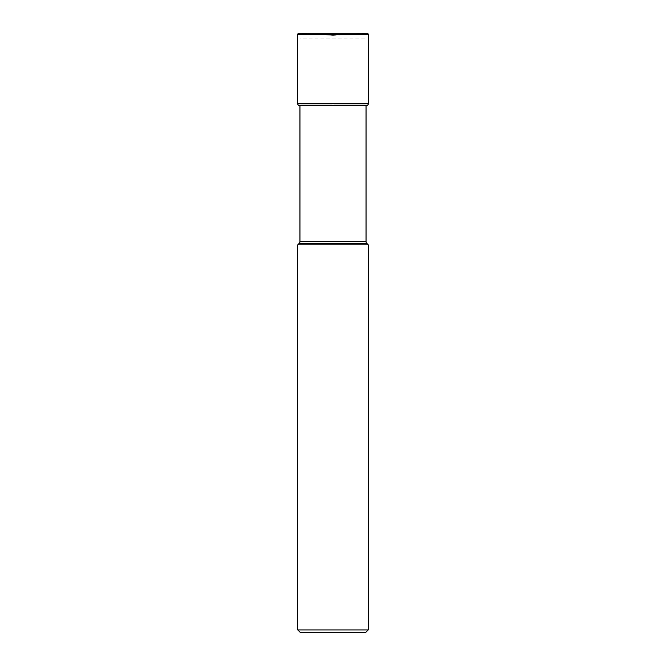 <?xml version="1.0" encoding="UTF-8"?>
<svg xmlns="http://www.w3.org/2000/svg" width="666" height="666" viewBox="0 0 666 666"><rect width="100%" height="100%" fill="white"/><g stroke="black" fill="none" stroke-linecap="round" stroke-linejoin="round"><path stroke-width="0.5" stroke-dasharray="3.33 2.5" d="M298.917 33.3L367.083 33.3L333 35.39L298.917 33.3L333 35.39L333 105.486L299.409 105.486L366.591 105.486M365.484 632.7L300.516 632.7M297.744 629.928L368.256 629.928M368.256 244.855L297.744 244.855M366.042 241.708L299.958 241.708M366.691 243.281L299.309 243.281M299.958 105.486L299.958 38.853L366.042 38.853L299.958 38.853M366.042 105.486L366.042 38.853M368.256 34.407L297.744 34.407M297.744 103.821L368.256 103.821"/><path stroke-width="1" d="M297.744 34.407A1.107 1.107 0 0 1 298.917 33.3A1.107 1.107 0 0 0 297.744 34.407L297.744 103.821L297.744 34.407L368.256 34.407A1.107 1.107 0 0 0 367.083 33.3L298.917 33.3M299.409 105.486A1.665 1.665 0 0 1 297.744 103.821A1.665 1.665 0 0 0 299.409 105.486L366.591 105.486A1.665 1.665 0 0 0 368.256 103.821L368.256 34.407M300.516 632.7L365.484 632.7L368.256 629.928L297.744 629.928L300.516 632.7M297.744 629.928L297.744 244.855L368.256 244.855L366.691 243.281A2.223 2.223 0 0 1 366.042 241.708L366.042 105.486M368.256 629.928L368.256 244.855M297.744 244.855L299.309 243.281L366.691 243.281M366.042 241.708L299.958 241.708A2.223 2.223 0 0 1 299.309 243.281L299.309 243.281M299.958 241.708L299.958 105.486M368.256 103.821L297.744 103.821M367.149 33.3L298.851 33.3L367.149 33.3"/></g></svg>
